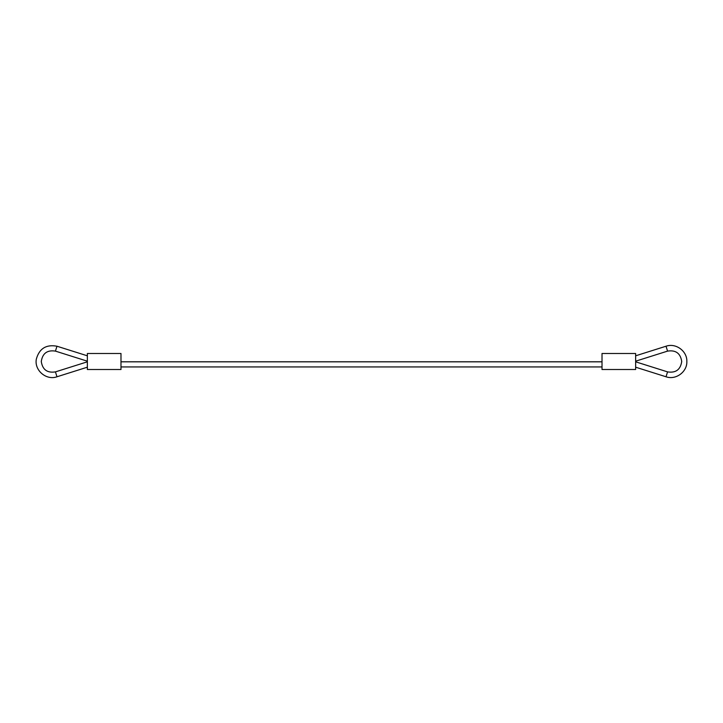 <?xml version="1.0" encoding="UTF-8"?>
<svg xmlns="http://www.w3.org/2000/svg" width="723" height="723" viewBox="0 0 723 723"><rect width="100%" height="100%" fill="white"/><g stroke="black" fill="none" stroke-linecap="round" stroke-linejoin="round"><path stroke-width="1.08" d="M635.644 361.184L667.564 351.116C675.752 349.842 680.479 353.303 681.726 361.5C680.479 369.697 675.752 373.158 667.564 371.884L635.644 361.816M635.644 355.806L666.019 346.227C675.833 342.72 687.248 351.089 686.85 361.5C687.248 371.911 675.833 380.28 666.019 376.773L635.644 367.194M87.356 353.493L87.356 369.507L120.985 369.507L120.985 353.493L87.356 353.493M120.985 361.816L602.015 361.816M635.644 353.493L635.644 369.507L602.015 369.507L602.015 353.493L635.644 353.493M87.356 361.184L55.436 351.116C47.248 349.842 42.521 353.303 41.274 361.5C42.521 369.697 47.248 373.158 55.436 371.884L56.981 376.773L87.356 367.194M666.019 346.227L667.564 351.116M666.019 376.773L667.564 371.884M55.436 351.116L56.981 346.227C46.182 344.238 39.295 348.531 36.331 359.105C34.135 370.293 46.272 380.669 56.981 376.773M120.985 366.941L602.015 366.941M87.356 355.806L56.981 346.227M55.436 371.884L87.356 361.816"/></g></svg>

